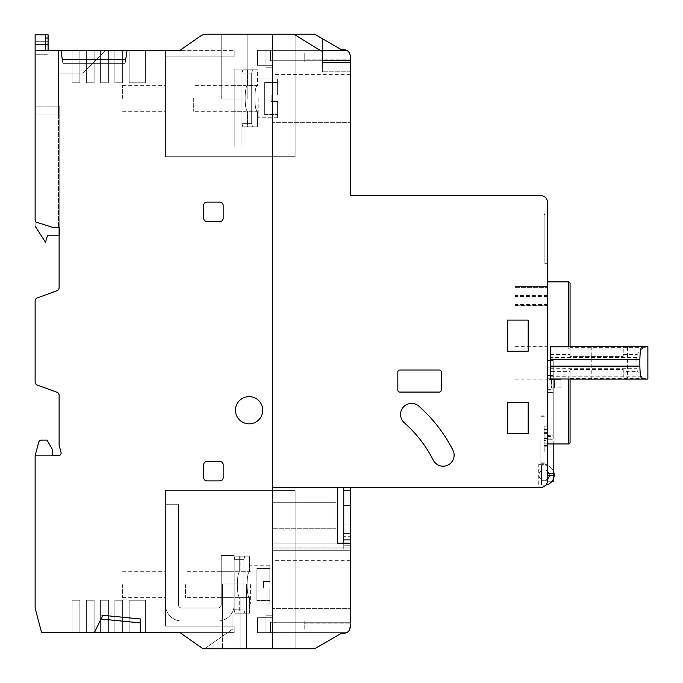 <?xml version="1.0" encoding="UTF-8"?>
<svg xmlns="http://www.w3.org/2000/svg" width="683" height="683" viewBox="0 0 683 683"><rect width="100%" height="100%" fill="white"/><g stroke="black" fill="none" stroke-linecap="round" stroke-linejoin="round"><path stroke-width="0.51" stroke-dasharray="3.42 2.56" d="M235.481 410.235A13.617 13.617 0 0 1 249.099 396.618A13.617 13.617 0 0 1 262.716 410.235A13.617 13.617 0 0 0 249.099 396.618A13.617 13.617 0 0 0 235.481 410.235A13.617 13.617 0 0 1 249.099 396.618A13.617 13.617 0 0 1 262.716 410.235A13.617 13.617 0 0 1 249.099 423.853A13.617 13.617 0 0 1 235.481 410.235A13.617 13.617 0 0 0 249.099 423.853A13.617 13.617 0 0 0 262.716 410.235A13.617 13.617 0 0 1 249.099 423.853A13.617 13.617 0 0 1 235.481 410.235M35.123 382.019L35.123 382.019A3.244 3.244 0 0 0 37.249 385.067L56.979 392.247A3.244 3.244 0 0 1 59.114 395.295L59.114 445.282L61.018 452.394A2.595 2.595 0 0 1 58.516 455.663L35.123 455.663L35.123 608.212L41.612 632.637L94.399 632.637L102.851 615.306L140.689 619.02L140.689 632.637L180.893 632.637L180.893 633.286L203.124 648.85L272.44 648.85L272.44 34.15L207.214 34.15A12.977 12.977 0 0 0 199.778 36.498L180.893 49.714L180.893 50.363L127.072 50.363L125.715 59.438L62.298 59.438L60.941 50.363L35.123 50.363L35.123 219.781A3.244 3.244 0 0 0 36.097 222.103L52.634 227.337L59.114 227.337L59.114 287.705A3.244 3.244 0 0 1 56.979 290.753L37.249 297.933A3.244 3.244 0 0 0 35.123 300.981L35.123 382.019M165.457 98.343L165.457 85.375L165.457 98.343M122.658 98.343L122.658 85.375L122.658 98.343M165.457 584.657L165.457 597.625L165.457 584.657M122.658 584.657L122.658 597.625L122.658 584.657M52.625 454.366L52.625 449.824L47.007 440.091L41.774 440.091A3.244 3.244 0 0 0 38.649 442.499L35.123 455.663L38.649 442.499L35.123 455.663L53.923 455.663A1.298 1.298 0 0 1 52.625 454.366L52.625 449.824L47.007 440.091L41.774 440.091A3.244 3.244 0 0 0 38.649 442.499A3.244 3.244 0 0 1 41.774 440.091L47.007 440.091L52.625 449.824L52.625 454.366A1.298 1.298 0 0 0 53.923 455.663M206.958 461.46L219.917 461.46L206.958 461.46A3.244 3.244 0 0 0 203.713 464.696L203.713 477.665L203.713 464.696A3.244 3.244 0 0 1 206.958 461.46A3.244 3.244 0 0 0 203.713 464.696L203.713 477.665A3.244 3.244 0 0 0 206.958 480.909L219.917 480.909L206.958 480.909A3.244 3.244 0 0 1 203.713 477.665A3.244 3.244 0 0 0 206.958 480.909L219.917 480.909A3.244 3.244 0 0 0 223.162 477.665L223.162 464.696L223.162 477.665A3.244 3.244 0 0 1 219.917 480.909A3.244 3.244 0 0 0 223.162 477.665L223.162 464.696A3.244 3.244 0 0 0 219.917 461.46A3.244 3.244 0 0 1 223.162 464.696A3.244 3.244 0 0 0 219.917 461.46L206.958 461.46M206.958 202.091L219.917 202.091L206.958 202.091A3.244 3.244 0 0 0 203.713 205.335L203.713 218.304L203.713 205.335A3.244 3.244 0 0 1 206.958 202.091A3.244 3.244 0 0 0 203.713 205.335L203.713 218.304A3.244 3.244 0 0 0 206.958 221.54L219.917 221.54L206.958 221.54A3.244 3.244 0 0 1 203.713 218.304A3.244 3.244 0 0 0 206.958 221.54L219.917 221.54A3.244 3.244 0 0 0 223.162 218.304L223.162 205.335L223.162 218.304A3.244 3.244 0 0 1 219.917 221.54A3.244 3.244 0 0 0 223.162 218.304L223.162 205.335A3.244 3.244 0 0 0 219.917 202.091A3.244 3.244 0 0 1 223.162 205.335A3.244 3.244 0 0 0 219.917 202.091L206.958 202.091M125.715 59.438L62.298 59.438L62.879 63.331L62.298 59.438L62.879 63.331L125.134 63.331L62.879 63.331L125.134 63.331L127.072 50.363L60.941 50.363L62.879 63.331L125.134 63.331L125.715 59.438L125.134 63.331L125.715 59.438L62.298 59.438M45.496 50.363L45.496 34.799L35.123 34.799L35.123 219.781L35.123 34.799L45.496 34.799L45.496 50.363L35.123 50.363L105.797 50.363L45.496 50.363L45.496 34.799L35.123 34.799L35.123 50.363M180.893 50.363L180.893 49.714L199.778 36.498A12.977 12.977 0 0 1 207.214 34.15A12.977 12.977 0 0 0 199.778 36.498L180.893 49.714L180.893 50.363L180.893 49.714L199.778 36.498L180.893 49.714L180.893 50.363L180.893 49.714L180.893 50.363L165.457 50.363L234.184 50.363L165.457 50.363L234.184 50.363L165.457 50.363L234.184 50.363L165.457 50.363L180.893 50.363L165.457 50.363L165.457 56.843L234.184 56.843L234.184 50.363L234.184 56.843L165.457 56.843L165.457 50.363L165.457 156.697L165.457 50.363L165.457 56.843L234.184 56.843L234.184 50.363L234.184 56.843L165.457 56.843L165.457 50.363L165.457 156.697L272.44 156.697L272.44 34.15L272.44 156.697L165.457 156.697L165.457 50.363L165.457 56.843L234.184 56.843L234.184 50.363L234.184 56.843L165.457 56.843L165.457 50.363L165.457 156.697L295.141 156.697L295.141 34.15L247.152 34.15L272.44 34.15L247.152 34.15L247.152 98.992L247.152 34.15L295.141 34.15L295.141 156.697L165.457 156.697L165.457 50.363M79.86 50.363L72.082 50.363L79.86 50.363L72.082 50.363L79.86 50.363L72.082 50.363L79.86 50.363L79.86 82.78L79.86 50.363L79.86 82.78L72.082 82.78L79.86 82.78L79.86 50.363L79.86 82.78L72.082 82.78L72.082 50.363L72.082 82.78L79.86 82.78L79.86 50.363M108.392 50.363L100.614 50.363L108.392 50.363L100.614 50.363L108.392 50.363L100.614 50.363L108.392 50.363L108.392 82.78L108.392 50.363L108.392 82.78L100.614 82.78L108.392 82.78L108.392 50.363L108.392 82.78L100.614 82.78L100.614 50.363L100.614 82.78L100.614 50.363L100.614 82.78L108.392 82.78L108.392 50.363M145.351 50.363L129.147 50.363L145.351 50.363L129.147 50.363L145.351 50.363L129.147 50.363L145.351 50.363L145.351 82.78L129.147 82.78L129.147 50.363L129.147 82.78L145.351 82.78L129.147 82.78L129.147 50.363L129.147 82.78L145.351 82.78L129.147 82.78L129.147 50.363L129.147 82.78L145.351 82.78L145.351 50.363M122.658 50.363L114.881 50.363L122.658 50.363L114.881 50.363L122.658 50.363L114.881 50.363L122.658 50.363L122.658 82.78L122.658 50.363L122.658 82.78L114.881 82.78L122.658 82.78L122.658 50.363L122.658 82.78L114.881 82.78L114.881 50.363L114.881 82.78L114.881 50.363L114.881 82.78L122.658 82.78L122.658 50.363M94.126 50.363L86.348 50.363L94.126 50.363L86.348 50.363L94.126 50.363L86.348 50.363L94.126 50.363L94.126 82.78L94.126 50.363L94.126 82.78L86.348 82.78L94.126 82.78L86.348 82.78L86.348 50.363L86.348 82.78L86.348 50.363L86.348 82.78L94.126 82.78L94.126 50.363M322.367 62.682L322.367 71.758L322.367 62.682L350.251 62.682L322.367 62.682L350.251 62.682L350.251 71.758L350.251 60.736L270.502 60.736L278.929 60.736L278.929 50.363L278.929 60.736L278.929 50.363L257.534 50.363L257.534 65.278L257.534 50.363L265.96 50.363L257.534 50.363L265.96 50.363L265.96 65.278L272.44 65.278L257.534 65.278L265.96 65.278L257.534 65.278L265.96 65.278L265.96 50.363L265.96 65.278L272.44 65.278L272.44 60.736L295.141 60.736L295.141 34.15L295.141 50.363L265.96 50.363L265.96 65.278L265.96 50.363L265.96 65.278L272.44 65.278L272.44 60.736L295.141 60.736L295.141 50.363L265.96 50.363L265.96 65.278L265.96 50.363L265.96 65.278L272.44 65.278L265.96 65.278L265.96 67.216L265.96 65.278L272.44 65.278L265.96 65.278L265.96 67.216L272.44 67.216L265.96 67.216L272.44 67.216L265.96 67.216L272.44 67.216L265.96 67.216L265.96 65.278L272.44 65.278L272.44 60.736L272.44 67.216L272.44 65.278L272.44 67.216L272.44 65.278L265.96 65.278L265.96 67.216L265.96 50.363L265.96 65.278L265.96 50.363L278.929 50.363L278.929 60.736L278.929 50.363L272.44 50.363L272.44 65.278L272.44 34.15L272.44 50.363L295.141 50.363L295.141 34.15L295.141 156.697L272.44 156.697L295.141 156.697L295.141 34.15L247.152 34.15L247.152 98.992L221.215 98.992L247.152 98.992L221.215 98.992L221.215 34.15L221.215 98.992L247.152 98.992L221.215 98.992L221.215 34.15L221.215 98.992L221.215 34.15L207.214 34.15A12.977 12.977 0 0 0 199.778 36.498A12.977 12.977 0 0 1 207.214 34.15L221.215 34.15L221.215 98.992L221.215 34.15L207.214 34.15L247.152 34.15L247.152 98.992L221.215 98.992L247.152 98.992L247.152 34.15L293.844 34.15L321.121 51.012L322.367 51.012L322.367 60.736L322.367 38.692L314.513 34.15L272.44 34.15L272.44 648.85L272.44 490.633L272.44 648.85L203.124 648.85L180.893 633.286L180.893 632.637L234.184 632.637L180.893 632.637L234.184 632.637L180.893 632.637L234.184 632.637L180.893 632.637L180.893 633.286L203.124 648.85L246.503 648.85L246.503 584.008L222.513 584.008L222.513 626.157L165.457 626.157L165.457 490.633L295.141 490.633L165.457 490.633L295.141 490.633L165.457 490.633L272.44 490.633L165.457 490.633L165.457 626.157L222.513 626.157L222.513 584.008L246.503 584.008L246.503 648.85L272.44 648.85L272.44 615.784L272.44 622.264L272.44 615.784L272.44 622.264L278.929 622.264L278.929 632.637L278.929 622.264L295.141 622.264L272.44 622.264L295.141 622.264L272.44 622.264L272.44 615.784L272.44 648.85L314.513 648.85L341.474 633.286L344.343 633.286A6.489 6.489 0 0 0 350.251 626.806L350.251 622.264L278.929 622.264L350.251 622.264L350.251 626.806A6.489 6.489 0 0 1 344.343 633.286L341.474 633.286L314.513 648.85L272.44 648.85L314.513 648.85L341.474 633.286L344.343 633.286A6.489 6.489 0 0 0 350.251 626.806L350.251 543.156L337.282 543.156L337.282 487.397L272.44 487.397L272.44 550.293L272.44 487.397L538.298 487.397L538.298 464.696L538.298 487.397L540.885 487.397A6.489 6.489 0 0 0 547.373 480.96L547.373 202.04A6.489 6.489 0 0 0 540.885 195.603L350.251 195.603L350.251 62.682L322.367 62.682L322.367 38.692L314.513 34.15L341.474 49.714L344.343 49.714A6.489 6.489 0 0 1 349.448 53.043L350.251 56.151L350.251 60.736L278.929 60.736L322.367 60.736L322.367 71.758L322.367 60.736M94.399 632.637L140.689 632.637L140.689 619.02L140.314 622.896L101.024 619.037L102.851 615.306L101.024 619.037L140.314 622.896L140.689 619.02L101.033 615.135L140.689 619.02L140.314 622.896L101.033 619.02L94.399 632.637L101.033 619.02L101.033 615.135L101.024 619.037M129.147 632.637L145.351 632.637L129.147 632.637L145.351 632.637L129.147 632.637L145.351 632.637L129.147 632.637L129.147 600.22L129.147 632.637L129.147 600.22L145.351 600.22L145.351 632.637L145.351 600.22L129.147 600.22L129.147 632.637L129.147 600.22L145.351 600.22L145.351 632.637L145.351 600.22L129.147 600.22L129.147 632.637M79.86 632.637L72.082 632.637L79.86 632.637L72.082 632.637L79.86 632.637L72.082 632.637L79.86 632.637L79.86 600.22L79.86 632.637L79.86 600.22L72.082 600.22L79.86 600.22L79.86 632.637L79.86 600.22L72.082 600.22L72.082 632.637L72.082 600.22L79.86 600.22L79.86 632.637M94.126 632.637L86.348 632.637L94.126 632.637L86.348 632.637L94.126 632.637L86.348 632.637L94.126 632.637L94.126 600.22L94.126 632.637L94.126 600.22L86.348 600.22L94.126 600.22L94.126 632.637L94.126 600.22L86.348 600.22L86.348 632.637L86.348 600.22L94.126 600.22L86.348 600.22L86.348 632.637L86.348 600.22L86.348 632.637L86.348 600.22L94.126 600.22L94.126 632.637M108.392 632.637L100.614 632.637L108.392 632.637L100.614 632.637L108.392 632.637L100.614 632.637L108.392 632.637L108.392 600.22L108.392 632.637L108.392 600.22L100.614 600.22L108.392 600.22L108.392 632.637L108.392 600.22L100.614 600.22L100.614 632.637L100.614 600.22L108.392 600.22L108.392 632.637M122.658 632.637L114.881 632.637L122.658 632.637L114.881 632.637L122.658 632.637L114.881 632.637L122.658 632.637L122.658 600.22L122.658 632.637L122.658 600.22L114.881 600.22L122.658 600.22L122.658 632.637L122.658 600.22L114.881 600.22L114.881 632.637L114.881 600.22L122.658 600.22L122.658 632.637M52.634 227.337L36.097 222.103A3.244 3.244 0 0 1 35.123 219.781A3.244 3.244 0 0 0 36.097 222.103L52.634 227.337L58.465 227.337L58.465 114.949L35.123 114.949L58.465 114.949L58.465 50.363L58.465 227.337L52.634 227.337M199.778 36.498A12.977 12.977 0 0 1 207.214 34.15A12.977 12.977 0 0 0 199.778 36.498L180.893 49.714L199.778 36.498M272.44 156.697L165.457 156.697L272.44 156.697M221.215 34.15L221.215 98.992L247.152 98.992L247.152 34.15L247.152 98.992L221.215 98.992L247.152 98.992L247.152 34.15L247.152 98.992L221.215 98.992L221.215 34.15L247.152 34.15L221.215 34.15L221.215 98.992L221.215 34.15L247.152 34.15L221.215 34.15L221.215 98.992L247.152 98.992L247.152 34.15L247.152 98.992L247.152 34.15L207.214 34.15M58.465 50.363L58.465 73.055L58.465 50.363M58.465 73.055L83.104 73.055L105.797 50.363L83.104 73.055L58.465 73.055M72.082 50.363L72.082 82.78L72.082 50.363L72.082 82.78L79.86 82.78L72.082 82.78L72.082 50.363M100.614 50.363L100.614 82.78L108.392 82.78L100.614 82.78L100.614 50.363M114.881 50.363L114.881 82.78L122.658 82.78L114.881 82.78L114.881 50.363M86.348 50.363L86.348 82.78L94.126 82.78L86.348 82.78L86.348 50.363M222.513 632.637L222.513 648.85L222.513 626.157L234.184 626.157L234.184 632.637L234.184 626.157L234.184 632.637L234.184 626.157L232.963 626.157L232.963 628.864L227.576 632.637L232.963 628.864L232.963 626.157L232.963 628.864L204.422 648.85L203.124 648.85L180.893 633.286L180.893 632.637L180.893 633.286L180.893 632.637L180.893 633.286L203.124 648.85L204.422 648.85L203.124 648.85L180.893 633.286L203.124 648.85L204.422 648.85L232.963 628.864L204.422 648.85L232.963 628.864L232.963 626.157L165.457 626.157L165.457 490.633L165.457 626.157L232.963 626.157L232.963 609.125L240.083 609.125L240.083 648.85L295.141 648.85L295.141 490.633L295.141 648.85L240.083 648.85L240.083 609.125L232.963 609.125L232.963 626.157L165.457 626.157L165.457 490.633L165.457 626.157L232.963 626.157L232.963 609.125L240.083 609.125L240.083 648.85L295.141 648.85L295.141 490.633L295.141 648.85L240.083 648.85L240.083 609.125L232.963 609.125L232.963 626.157L234.184 626.157L222.513 626.157L222.513 632.637M246.503 584.008L222.513 584.008L222.513 648.85L222.513 584.008L246.503 584.008L246.503 648.85L246.503 584.008M140.689 632.637L140.689 619.02L101.033 615.135L101.033 619.02L101.033 615.135L140.689 619.02M234.184 632.637L234.184 626.157L234.184 632.637M227.576 632.637L204.422 648.85L240.083 648.85L240.083 609.125L232.963 609.125L232.963 628.864L204.422 648.85L240.083 648.85L204.422 648.85L227.576 632.637M100.614 632.637L100.614 600.22L100.614 632.637M114.881 632.637L114.881 600.22L114.881 632.637M72.082 632.637L72.082 600.22L72.082 632.637L72.082 600.22L79.86 600.22L72.082 600.22L72.082 632.637M145.351 600.22L145.351 632.637L145.351 600.22L129.147 600.22L145.351 600.22M122.658 600.22L114.881 600.22L122.658 600.22M108.392 600.22L100.614 600.22L108.392 600.22M35.123 114.949L58.465 114.949L35.123 114.949M35.123 34.799L45.496 34.799L35.123 34.799M232.963 628.864L204.422 648.85L240.083 648.85L240.083 609.125L240.083 648.85L240.083 609.125L232.963 609.125L240.083 609.125L232.963 609.125L232.963 628.864M350.251 122.334L350.251 74.353L350.251 122.334L350.251 74.353L350.251 122.334L350.251 74.353L350.251 122.334L272.44 122.334L272.44 74.353L272.44 122.334L272.44 74.353L272.44 122.334L272.44 74.353L272.44 122.334L350.251 122.334L272.44 122.334M350.251 74.353L272.44 74.353M350.251 608.647L350.251 560.666L350.251 608.647L350.251 560.666L350.251 608.647L350.251 560.666L350.251 608.647L272.44 608.647L272.44 560.666L272.44 608.647L272.44 560.666L272.44 608.647L272.44 560.666L272.44 608.647L350.251 608.647L272.44 608.647M350.251 560.666L272.44 560.666M400.537 414.427A11.022 11.022 0 0 0 404.251 422.683A127.089 127.089 0 0 1 433.278 460.171A11.022 11.022 0 0 0 448.108 464.986A11.022 11.022 0 0 0 452.923 450.165A149.133 149.133 0 0 0 418.858 406.172A11.022 11.022 0 0 0 400.537 414.427M547.373 439.408L547.373 463.723L547.373 439.408M540.885 439.408L540.885 463.723L540.885 439.408M547.373 362.895L547.373 443.95L547.373 362.895M514.948 362.895L514.948 379.108L514.948 362.895M304.217 62.033L350.251 62.033L350.251 56.151L350.251 62.033L304.217 62.033L304.217 59.114L304.217 62.033M350.251 623.886L350.251 620.967L350.251 623.886L304.217 623.886L304.217 629.957L304.217 620.967L350.251 620.967L304.217 620.967L304.217 623.886L350.251 623.886L350.251 626.806L350.251 622.264L278.929 622.264L278.929 632.637L272.44 632.637L295.141 632.637L265.96 632.637L272.44 632.637L265.96 632.637L265.96 615.784L265.96 617.722L272.44 617.722L265.96 617.722L272.44 617.722L265.96 617.722L265.96 615.784L272.44 615.784L265.96 615.784L272.44 615.784L265.96 615.784L265.96 617.722L272.44 617.722L265.96 617.722L265.96 615.784L272.44 615.784L265.96 615.784L265.96 617.722L272.44 617.722L265.96 617.722L265.96 632.637L265.96 617.722L265.96 632.637L265.96 617.722L265.96 632.637L265.96 617.722L265.96 632.637L295.141 632.637L295.141 648.85L295.141 632.637L265.96 632.637L265.96 617.722L265.96 632.637L257.534 632.637L257.534 617.722L265.96 617.722L257.534 617.722L257.534 632.637L265.96 632.637L257.534 632.637L265.96 632.637L257.534 632.637L257.534 617.722L265.96 617.722L257.534 617.722L257.534 632.637L278.929 632.637L270.502 632.637L270.502 622.264L278.929 622.264L270.502 622.264L278.929 622.264L278.929 632.637L278.929 622.264L350.251 622.264M547.373 479.125A5.191 5.191 0 0 1 541.534 479.568A5.191 5.191 0 0 0 549.32 475.078A5.191 5.191 0 0 1 541.534 479.568A5.191 5.191 0 0 0 549.32 475.078A5.191 5.191 0 0 1 549.311 475.402M547.373 438.221L544.129 438.221L544.129 426.124L544.129 442.968L547.373 442.968L547.373 426.124L547.373 481.233L553.204 481.233L553.204 367.113L553.204 435.617L547.373 435.617L547.373 475.402L547.373 463.083L547.373 469.887L544.129 469.887A5.191 5.191 0 0 0 541.534 470.578A5.191 5.191 0 0 1 549.32 475.078A5.191 5.191 0 0 0 541.534 470.578A5.191 5.191 0 0 1 549.32 475.078A5.191 5.191 0 0 0 541.534 470.578L541.534 465.362A10.049 10.049 0 0 1 554.178 475.078A10.049 10.049 0 0 0 541.534 465.362A10.049 10.049 0 0 1 554.178 475.078A10.049 10.049 0 0 1 541.534 484.785L541.534 464.696L547.373 464.696L538.298 464.696L541.534 464.696L541.534 465.362A10.049 10.049 0 0 1 553.204 470.758M528.181 351.224L507.435 351.224L507.435 320.105L528.181 320.105L528.181 351.224L528.181 320.105L507.435 320.105L507.435 351.224L528.181 351.224L528.181 320.105L507.435 320.105L507.435 351.224L528.181 351.224M528.181 402.449L528.181 433.577L507.435 433.577L507.435 402.449L528.181 402.449L507.435 402.449L507.435 433.577L528.181 433.577L528.181 402.449L507.435 402.449L507.435 433.577L528.181 433.577L528.181 402.449M293.844 34.15L272.44 34.15L314.513 34.15L341.474 49.714L314.513 34.15L295.141 34.15M295.141 60.736L272.44 60.736L295.141 60.736L295.141 50.363L295.141 60.736M272.44 617.722L257.534 617.722L272.44 617.722M337.282 543.156L272.44 543.156L350.251 543.156L272.44 543.156L335.985 543.156L335.985 528.249L272.44 528.249L335.985 528.249L335.985 502.312L272.44 502.312L335.985 502.312L335.985 487.397L272.44 487.397L337.282 487.397L272.44 487.397L335.985 487.397L335.985 528.249L272.44 528.249L335.985 528.249L335.985 543.156L272.44 543.156L350.251 543.156L272.44 543.156L350.251 543.156L272.44 543.156L350.251 543.156L350.251 548.995L272.44 548.995L350.251 548.995L272.44 548.995L350.251 548.995L272.44 548.995L350.251 548.995L272.44 548.995L350.251 548.995L350.251 543.156L350.251 550.293L272.44 550.293L350.251 550.293L272.44 550.293L350.251 550.293L350.251 543.156L350.251 550.293L350.251 543.156L350.251 548.995L350.251 543.156L272.44 543.156L337.282 543.156L337.282 487.397M272.44 502.312L335.985 502.312L272.44 502.312M547.373 379.432L547.373 387.859L547.373 379.432L547.373 387.859L547.373 379.432L551.744 379.432L547.373 379.432M547.373 304.541L547.373 286.382L547.373 304.541L514.948 304.541L514.948 286.382L547.373 286.382L514.948 286.382L514.948 305.839L547.373 305.839L514.948 305.839L514.948 304.541M547.373 264.987L547.373 213.113L547.373 264.987L544.129 264.987L547.373 264.987M295.141 34.953L295.141 50.363L346.648 50.363L278.929 50.363L278.929 60.736L278.929 50.363L278.929 60.736L278.929 50.363L278.929 60.736L278.929 50.363L270.502 50.363L346.648 50.363A6.489 6.489 0 0 1 350.251 56.151L349.448 53.043A6.489 6.489 0 0 0 346.648 50.363L270.502 50.363L278.929 50.363L278.929 60.736L278.929 50.363L278.929 60.736L270.502 60.736L350.251 60.736M439.348 370.032L399.794 370.032A1.947 1.947 0 0 0 397.848 371.979L397.848 390.13A1.947 1.947 0 0 0 399.794 392.076L439.348 392.076A1.947 1.947 0 0 0 441.295 390.13L441.295 371.979A1.947 1.947 0 0 0 439.348 370.032M346.648 632.637L278.929 632.637L278.929 622.264L270.502 622.264L270.502 632.637L278.929 632.637L270.502 632.637L278.929 632.637L278.929 622.264L278.929 632.637L346.648 632.637L270.502 632.637L278.929 632.637L278.929 622.264L278.929 632.637L346.648 632.637A6.489 6.489 0 0 1 344.343 633.286A6.489 6.489 0 0 0 346.648 632.637L295.141 632.637L295.141 622.264L295.141 648.85L295.141 632.637L346.648 632.637A6.489 6.489 0 0 1 344.343 633.286A6.489 6.489 0 0 0 350.251 626.806L349.448 629.957A6.489 6.489 0 0 1 346.648 632.637A6.489 6.489 0 0 0 349.448 629.957L304.217 629.957L349.448 629.957M350.251 543.156L272.44 543.156L350.251 543.156L272.44 543.156L350.251 543.156L350.251 548.995L343.771 548.995L343.771 539.92L343.771 548.995L350.251 548.995L350.251 490.642L350.251 545.751L343.771 545.751L343.771 490.642L343.771 545.751L350.251 545.751L350.251 536.676L350.251 548.995L350.251 487.397L350.251 490.642L350.251 487.397L343.771 487.397L343.771 490.642L343.771 487.397L350.251 487.397M346.648 50.363A6.489 6.489 0 0 0 344.343 49.714L341.474 49.714L344.343 49.714A6.489 6.489 0 0 1 346.648 50.363L320.071 50.363M350.251 71.758L322.367 71.758L350.251 71.758M560.991 387.859L547.373 387.859L560.991 387.859L560.991 379.432L551.744 379.432L560.991 379.432L560.991 387.859M544.129 213.113L547.373 213.113L544.129 213.113L544.129 264.987L544.129 213.113M552.069 481.233L547.373 481.233L547.373 469.887L541.534 469.887L541.534 479.568A5.191 5.191 0 0 0 549.32 475.078A5.191 5.191 0 0 1 544.129 480.26A5.191 5.191 0 0 1 538.947 475.078A5.191 5.191 0 0 0 541.534 479.568L541.534 470.578A5.191 5.191 0 0 0 538.947 475.078A5.191 5.191 0 0 1 544.129 469.887A5.191 5.191 0 0 1 549.32 475.078A5.191 5.191 0 0 0 544.129 469.887L541.534 469.887L541.534 480.26L547.373 480.26L541.534 480.26L541.534 479.568L541.534 484.785A10.049 10.049 0 0 0 554.178 475.078A10.049 10.049 0 0 1 541.534 484.785A10.049 10.049 0 0 0 545.956 484.956M270.502 50.363L270.502 60.736L270.502 50.363L270.502 60.736L270.502 50.363L270.502 60.736L304.217 60.736L304.217 53.043L304.217 59.114L350.251 59.114L304.217 59.114L304.217 53.043L304.217 60.736L270.502 60.736L270.502 50.363M257.534 65.278L257.534 50.363L257.534 65.278L257.534 50.363L265.96 50.363L257.534 50.363L257.534 65.278L265.96 65.278L257.534 65.278M270.502 632.637L270.502 622.264L270.502 632.637M341.474 633.286L344.343 633.286L341.474 633.286L314.513 648.85L341.474 633.286L344.343 633.286L341.474 633.286L314.513 648.85L295.141 648.85L314.513 648.85L341.474 633.286M295.141 648.85L314.513 648.85L295.141 648.85M257.534 632.637L257.534 617.722L257.534 632.637M278.929 622.264L278.929 632.637L278.929 622.264L304.217 622.264L270.502 622.264L278.929 622.264L278.929 632.637L278.929 622.264M551.42 379.432L554.502 379.432L554.502 387.859L554.502 379.432L551.42 379.432L551.42 387.859L551.42 379.432M544.129 214.411L544.129 263.689L544.129 214.411L547.373 214.411L547.373 263.689L544.129 263.689L547.373 263.689L547.373 214.411L544.129 214.411M304.217 53.043L349.448 53.043L304.217 53.043M544.129 432.612L547.373 432.612M544.129 429.368L547.373 429.368M544.129 434.986L547.373 434.986M544.129 426.124L547.373 426.124M544.129 429.684L547.373 429.684M544.129 442.968L544.129 440.159L547.373 440.159M547.373 438.973L544.129 438.546L544.129 440.159M544.129 438.973L544.129 440.595L547.373 440.595M544.129 440.595L544.129 446.212L547.373 446.212M544.129 446.212L544.129 449.457L547.373 449.457M544.129 449.457L544.129 443.839L547.373 443.839M544.129 443.839L544.129 451.139L547.373 451.139M544.129 451.139L544.129 445.521L547.373 445.521M544.129 445.521L544.129 438.221M553.204 389.165L553.204 375.539L553.204 392.401L553.204 389.165L547.373 389.165L547.373 375.539L553.204 375.539L547.373 375.539L547.373 389.165L553.204 389.165M553.204 435.617L553.204 443.95M553.204 475.402L553.204 479.389M547.373 435.617L547.373 367.113L553.204 367.113L553.204 360.624L553.204 367.113L547.373 367.113L547.373 439.732L553.204 439.732L547.373 439.732L547.373 442.977L553.204 442.977M547.373 392.401L547.373 389.165L547.373 392.401L553.204 392.401L547.373 392.401M553.204 360.624L547.373 360.624L553.204 360.624M547.373 463.083L553.204 463.083L547.373 463.083M550.618 379.005L550.618 362.895L550.618 376.785L568.768 376.785L568.768 443.95M568.768 376.785L570.066 376.939L570.066 442.652M550.618 376.785L550.618 371.373L570.066 371.373L570.066 379.108L646.536 379.108L641.764 376.837L637.205 371.373L636.727 357.525L637.205 354.426L641.764 348.953L644.641 347.374L647.877 346.691M646.536 379.108L647.877 379.108M627.455 346.691L591.785 346.691L627.455 346.691L627.455 379.108L591.785 379.108L627.455 379.108M591.785 346.691L591.785 379.108M568.768 281.848L568.768 349.004L550.618 349.004L550.618 362.895L550.618 346.793M550.618 371.373L550.618 349.004M568.768 349.004L570.066 348.851L570.066 283.146M570.066 354.426L570.066 356.415L623.237 356.415L623.237 348.953L570.066 348.953L570.066 354.426L550.618 354.426M646.536 346.691L570.066 346.691L570.066 356.415L623.237 356.415L623.237 348.953L641.764 348.953M570.066 371.373L570.066 369.383L623.237 369.383L623.237 371.373L637.205 371.373M641.764 376.837L570.066 376.837L570.066 369.383L623.237 369.383L623.237 376.837L623.237 371.373M623.237 354.426L637.205 354.426M343.771 536.676L343.771 533.432L343.771 539.92L350.251 539.92L343.771 539.92L350.251 539.92L343.771 539.92L350.251 539.92L343.771 539.92L350.251 539.92L343.771 539.92L343.771 533.432L350.251 533.432L350.251 536.676L350.251 533.432L343.771 533.432L343.771 536.676L350.251 536.676L343.771 536.676M343.771 543.156L343.771 548.995L343.771 545.751L350.251 545.751L350.251 548.995L350.251 545.751L343.771 545.751L350.251 545.751L343.771 545.751L350.251 545.751L343.771 545.751L350.251 545.751L343.771 545.751L343.771 525.005L350.251 525.005L343.771 525.005L343.771 505.548L350.251 505.548L343.771 505.548L343.771 490.642L350.251 490.642L343.771 490.642L350.251 490.642L343.771 490.642L343.771 487.397M343.771 548.995L350.251 548.995L343.771 548.995L343.771 539.92L343.771 548.995L350.251 548.995L343.771 548.995M343.771 539.92L350.251 539.92M343.771 533.432L350.251 533.432L343.771 533.432M343.771 545.751L350.251 545.751L343.771 545.751M343.771 490.642L350.251 490.642M343.771 505.548L350.251 505.548L343.771 505.548M343.771 525.005L350.251 525.005L343.771 525.005M234.184 584.657L234.184 597.625L234.184 584.657M221.215 584.657L221.215 597.625L221.215 584.657M178.425 604.754L178.425 504.25L178.425 604.754L178.425 504.25L165.457 504.25L165.457 604.754A16.213 16.213 0 0 0 181.661 620.967L217.979 620.967A16.213 16.213 0 0 0 234.184 604.754L234.184 555.475L221.215 555.475L221.215 604.754A3.244 3.244 0 0 1 217.979 607.998L181.661 607.998A3.244 3.244 0 0 1 178.425 604.754L178.425 504.25L165.457 504.25L165.457 604.754A16.213 16.213 0 0 0 181.661 620.967L217.979 620.967A16.213 16.213 0 0 0 234.184 604.754L234.184 555.475L221.215 555.475L221.215 604.754A3.244 3.244 0 0 1 217.979 607.998A3.244 3.244 0 0 0 221.215 604.754A3.244 3.244 0 0 1 217.979 607.998L181.661 607.998A3.244 3.244 0 0 1 178.425 604.754L178.425 504.25L165.457 504.25L165.457 604.754A16.213 16.213 0 0 0 181.661 620.967L217.979 620.967A16.213 16.213 0 0 0 234.184 604.754L234.184 555.475L221.215 555.475L221.215 604.754A3.244 3.244 0 0 1 217.979 607.998L181.661 607.998A3.244 3.244 0 0 1 178.425 604.754A3.244 3.244 0 0 0 181.661 607.998A3.244 3.244 0 0 1 178.425 604.754L178.425 504.25L165.457 504.25L165.457 604.754A16.213 16.213 0 0 0 181.661 620.967L217.979 620.967A16.213 16.213 0 0 0 234.184 604.754L234.184 555.475L221.215 555.475L221.215 604.754A3.244 3.244 0 0 1 217.979 607.998L181.661 607.998A3.244 3.244 0 0 1 178.425 604.754M217.979 607.998L181.661 607.998L217.979 607.998M221.215 555.475L221.215 604.754L221.215 555.475L234.184 555.475L221.215 555.475M234.184 604.754L234.184 555.475L234.184 604.754A16.213 16.213 0 0 1 217.979 620.967A16.213 16.213 0 0 0 234.184 604.754M181.661 620.967L217.979 620.967L181.661 620.967A16.213 16.213 0 0 1 165.457 604.754A16.213 16.213 0 0 0 181.661 620.967M165.457 504.25L165.457 604.754L165.457 504.25L178.425 504.25L165.457 504.25M234.184 98.343L234.184 85.375L234.184 98.343M241.97 98.343L241.97 85.375L241.97 98.343M241.97 146.973L241.97 69.162L241.97 146.973L241.97 69.162L234.184 69.162L241.97 69.162L241.97 146.973L241.97 69.162L234.184 69.162L234.184 146.973L241.97 146.973L234.184 146.973L234.184 69.162L241.97 69.162L241.97 146.973L234.184 146.973L241.97 146.973L234.184 146.973L234.184 69.162L234.184 146.973L241.97 146.973M241.97 69.162L234.184 69.162L241.97 69.162M234.184 69.162L234.184 146.973L234.184 69.162M240.109 556.124L240.109 571.688L249.841 571.688L240.109 571.688L239.699 556.124L239.699 572.098C236.6 572.013 236.6 597.301 239.699 597.215L240.109 597.625L239.699 597.215C236.6 597.301 236.6 572.013 239.699 572.098L240.109 571.688L239.699 572.098C236.6 572.013 236.6 597.301 239.699 597.215L240.109 597.625L239.699 597.215C236.6 597.301 236.6 572.013 239.699 572.098L240.109 571.688L239.699 572.098C236.6 572.013 236.6 597.301 239.699 597.215L240.109 597.625L239.699 597.215C236.6 597.301 236.6 572.013 239.699 572.098L249.432 572.098C246.324 572.013 246.324 597.301 249.432 597.215C246.324 597.301 246.324 572.013 249.432 572.098C246.324 572.013 246.324 597.301 249.432 597.215L249.841 597.625L249.432 597.215C246.324 597.301 246.324 572.013 249.432 572.098L249.841 571.688L249.432 572.098C246.324 572.013 246.324 597.301 249.432 597.215L249.841 597.625L249.432 597.215C246.324 597.301 246.324 572.013 249.432 572.098L249.841 556.124L235.02 556.124L234.184 559.368L234.184 609.945L235.02 613.189L249.841 613.189L235.02 613.189L234.184 609.945L234.184 559.368L235.02 556.124L249.841 556.124L244.745 556.124L243.916 559.368L244.745 556.124L249.841 556.124L249.841 571.688L249.841 556.124M240.109 613.189L240.109 597.625L240.109 613.189L235.02 613.189L240.109 613.189L240.109 597.625L249.841 597.625L249.841 613.189L244.745 613.189L243.916 609.945L243.916 559.368L243.916 609.945L244.745 613.189L235.02 613.189L249.841 613.189L244.745 613.189L243.916 609.945L243.916 559.368L244.745 556.124L235.02 556.124L234.184 559.368L234.184 609.945L235.02 613.189L234.184 609.945L234.184 559.368L235.02 556.124L244.745 556.124L243.916 559.368L243.916 609.945L244.745 613.189L235.02 613.189L234.184 609.945L234.184 559.368L235.02 556.124L249.432 556.124L235.02 556.124L239.699 556.124L235.02 556.124L239.699 556.124L235.02 556.124L234.184 559.368L234.184 609.945L243.916 609.945L244.745 613.189L249.841 613.189L249.841 597.625L240.109 597.625L249.841 597.625L249.841 613.189M239.699 613.189L244.745 613.189L243.916 609.945L234.184 609.945L243.916 609.945L234.184 609.945L235.02 613.189L239.699 613.189L239.699 597.215L239.699 613.189M243.916 559.368L243.916 609.945L234.184 609.945L243.916 609.945L243.916 559.368L244.745 556.124L243.916 559.368L234.184 559.368L243.916 559.368M247.895 126.876L247.895 111.312L247.895 126.876L247.895 111.312L257.619 111.312L247.485 110.902C244.377 110.987 244.377 85.699 247.485 85.785L247.895 85.375L247.485 85.785C244.377 85.699 244.377 110.987 247.485 110.902L247.895 111.312L247.485 110.902C244.377 110.987 244.377 85.699 247.485 85.785L247.895 85.375L247.485 85.785C244.377 85.699 244.377 110.987 247.485 110.902L247.895 111.312L247.485 110.902C244.377 110.987 244.377 85.699 247.485 85.785L257.209 85.785C254.11 85.699 254.11 110.987 257.209 110.902C254.11 110.987 254.11 85.699 257.209 85.785L257.619 85.375L257.209 85.785C254.11 85.699 254.11 110.987 257.209 110.902L257.619 111.312L257.209 110.902C254.11 110.987 254.11 85.699 257.209 85.785L247.485 85.785C244.377 85.699 244.377 110.987 247.485 110.902L257.209 110.902C254.11 110.987 254.11 85.699 257.209 85.785C254.11 85.699 254.11 110.987 257.209 110.902L257.619 126.876L242.806 126.876L252.531 126.876L251.694 123.632L251.694 73.055L252.531 69.811L242.806 69.811L241.97 73.055L241.97 123.632L242.806 126.876L257.619 126.876L257.619 111.312L257.619 126.876M247.485 126.876L252.531 126.876L242.806 126.876L247.485 126.876L242.806 126.876L241.97 123.632L241.97 73.055L241.97 123.632L242.806 126.876L247.485 126.876L242.806 126.876L241.97 123.632L241.97 73.055L241.97 123.632L242.806 126.876L252.531 126.876L251.694 123.632L252.531 126.876L257.209 126.876L252.531 126.876L251.694 123.632L251.694 73.055L252.531 69.811L257.209 69.811L252.531 69.811L251.694 73.055L252.531 69.811L242.806 69.811L257.619 69.811L252.531 69.811L251.694 73.055L241.97 73.055L242.806 69.811L241.97 73.055L242.806 69.811L252.531 69.811L242.806 69.811L241.97 73.055L241.97 123.632L242.806 126.876L247.485 126.876L247.485 110.902L247.485 126.876M257.209 69.811L252.531 69.811L257.619 69.811L257.209 85.785L257.209 69.811M251.694 123.632L251.694 73.055L241.97 73.055L242.806 69.811L252.531 69.811L251.694 73.055L241.97 73.055L251.694 73.055L241.97 73.055L251.694 73.055L251.694 123.632L252.531 126.876L251.694 123.632L251.694 73.055L251.694 123.632L241.97 123.632L251.694 123.632M247.895 69.811L247.895 85.375L247.895 69.811L247.895 85.375L257.619 85.375L257.619 69.811M250.396 584.657L250.396 604.105L250.396 584.657M185.554 584.657L185.554 597.625L185.554 584.657M263.365 584.657L263.365 587.901L263.365 581.412L263.365 587.901L269.853 587.901L269.853 604.105L269.853 587.901L263.365 587.901L269.853 587.901L269.853 600.869L269.853 587.901L263.365 587.901L263.365 581.412L269.853 581.412L269.853 565.208L269.853 581.412L263.365 581.412L269.853 581.412L269.853 568.444L269.853 581.412L263.365 581.412L263.365 587.901L263.365 581.412L263.365 587.901L269.853 587.901L269.853 604.105L269.853 587.901L263.365 587.901L269.853 587.901L269.853 600.536L256.885 600.536L269.853 600.869L269.853 587.901L263.365 587.901L263.365 581.412L269.853 581.412L269.853 565.208L269.853 581.412L263.365 581.412L269.853 581.412L269.853 568.777L256.885 568.777L256.885 600.536L256.885 568.777L269.853 568.444L269.853 581.412L263.365 581.412L263.365 587.901L263.365 584.657M256.885 600.536L269.853 600.536L256.885 600.536L256.885 568.444L256.885 600.869L269.853 600.869L269.853 587.901L269.853 604.105L269.853 587.901L263.365 587.901L269.853 587.901L269.853 600.536L256.885 600.536L256.885 568.777L269.853 568.777L256.885 568.444L256.885 600.536M263.365 581.412L269.853 581.412L269.853 565.208L269.853 581.412L263.365 581.412L269.853 581.412L269.853 568.444L269.853 581.412L263.365 581.412L263.365 587.901L269.853 587.901L263.365 587.901L263.365 581.412M269.853 568.777L256.885 568.777L269.853 568.777M258.183 98.343L258.183 117.792L258.183 98.343M193.34 98.343L193.34 111.312L193.34 98.343M271.142 98.343L271.142 101.588L271.142 95.099L271.142 101.588L277.631 101.588L277.631 117.792L277.631 101.588L271.142 101.588L277.631 101.588L277.631 114.556L277.631 101.588L271.142 101.588L271.142 95.099L277.631 95.099L277.631 78.895L277.631 95.099L271.142 95.099L277.631 95.099L277.631 82.131L277.631 95.099L271.142 95.099L271.142 101.588L271.142 95.099L271.142 101.588L277.631 101.588L277.631 117.792L277.631 101.588L271.142 101.588L277.631 101.588L277.631 114.223L264.663 114.223L277.631 114.556L277.631 101.588L271.142 101.588L271.142 95.099L277.631 95.099L277.631 78.895L277.631 95.099L271.142 95.099L277.631 95.099L277.631 82.464L264.663 82.464L264.663 114.223L264.663 82.464L277.631 82.131L277.631 95.099L271.142 95.099L271.142 98.343M264.663 114.223L277.631 114.223L264.663 114.223L264.663 82.131L264.663 114.556L277.631 114.556L277.631 101.588L277.631 117.792L277.631 101.588L271.142 101.588L277.631 101.588L277.631 114.223L264.663 114.223L264.663 82.464L277.631 82.464L264.663 82.131L264.663 114.223M271.142 95.099L277.631 95.099L277.631 78.895L277.631 95.099L271.142 95.099L277.631 95.099L277.631 82.131L277.631 95.099L271.142 95.099L271.142 101.588L277.631 101.588L271.142 101.588L271.142 95.099M277.631 82.464L264.663 82.464L277.631 82.464M48.092 50.363L48.092 106.121L35.123 106.121L35.123 226.082L35.123 38.043L35.123 106.121L59.763 106.121L48.092 106.121L48.092 34.799M35.123 44.523L35.123 54.247L35.123 44.523L48.092 44.523L48.092 41.279L35.123 41.279L48.092 41.279L48.092 54.247L35.123 54.247L48.092 54.247L48.092 44.523L35.123 44.523M35.123 226.082L45.496 242.294L47.443 235.806L59.763 235.806L59.763 106.121L59.763 235.806L59.114 235.806M547.373 428.933L544.129 428.933M272.44 547.049L350.251 547.049L272.44 547.049M551.744 387.859L551.744 379.432L551.744 387.859M514.948 287.68L547.373 287.68L514.948 287.68M514.948 305.455L547.373 305.455M547.373 296.49L514.948 296.49M547.373 295.577L514.948 295.577M544.129 433.364L547.373 433.364M547.373 378.783L553.204 378.783L547.373 378.783M547.373 392.631L553.204 392.631M547.373 389.327L553.204 389.327M547.373 436.497L553.204 436.497M547.373 477.989L553.204 477.989M547.373 465.021L553.204 465.021L547.373 465.021M547.373 473.456L553.204 473.456M547.373 438.913L553.204 438.913M550.618 368.265L636.727 368.265M636.727 357.525L550.618 357.525M570.066 378.425L644.641 378.425M644.641 347.374L570.066 347.374M239.699 556.124L239.699 572.098L239.699 556.124M249.432 613.189L249.432 597.215L249.432 613.189M249.432 572.098L249.432 556.124L249.432 572.098M247.485 69.811L247.485 85.785L247.485 69.811M257.209 126.876L257.209 110.902L257.209 126.876M48.092 38.043L45.496 38.043M35.123 51.012L48.092 51.012L35.123 51.012M122.658 85.375L165.457 85.375M122.658 571.688L165.457 571.688M122.658 111.312L165.457 111.312M122.658 597.625L165.457 597.625M540.885 415.093L547.373 415.093M514.948 346.691L547.373 346.691M540.885 462.109L547.373 462.109M540.885 463.723L547.373 463.723M514.948 379.108L547.373 379.108M540.885 416.715L547.373 416.715M544.129 438.546L547.373 438.546M221.215 571.688L234.184 571.688M221.215 597.625L234.184 597.625M241.97 85.375L234.184 85.375M241.97 111.312L234.184 111.312M250.396 597.625L185.554 597.625M269.853 604.105L250.396 604.105M250.396 571.688L185.554 571.688M269.853 565.208L250.396 565.208M256.885 600.869L269.853 600.869M256.885 568.444L269.853 568.444M258.183 111.312L193.34 111.312M277.631 117.792L258.183 117.792M258.183 85.375L193.34 85.375M277.631 78.895L258.183 78.895M264.663 114.556L277.631 114.556M264.663 82.131L277.631 82.131"/><path stroke-width="1.02" d="M53.923 455.663A1.298 1.298 0 0 1 52.625 454.366A1.298 1.298 0 0 0 53.923 455.663L58.516 455.663A2.595 2.595 0 0 0 61.018 452.394L59.114 445.282L59.114 395.295A3.244 3.244 0 0 0 56.979 392.247L37.249 385.067A3.244 3.244 0 0 1 35.123 382.019L35.123 300.981A3.244 3.244 0 0 1 37.249 297.933L56.979 290.753A3.244 3.244 0 0 0 59.114 287.705L59.114 227.337L52.634 227.337L36.097 222.103A3.244 3.244 0 0 1 35.123 219.781L35.123 50.363L180.893 50.363L180.893 49.714L199.778 36.498A12.977 12.977 0 0 1 207.214 34.15L221.215 34.15M235.481 410.235A13.617 13.617 0 0 1 249.099 396.618A13.617 13.617 0 0 1 262.716 410.235A13.617 13.617 0 0 1 249.099 423.853A13.617 13.617 0 0 1 235.481 410.235M165.457 50.363L180.893 50.363M350.251 622.264L350.251 543.156L337.282 543.156L337.282 487.397L540.885 487.397A6.489 6.489 0 0 0 547.373 480.96L547.373 202.04A6.489 6.489 0 0 0 540.885 195.603L350.251 195.603L350.251 62.682L322.367 62.682L322.367 51.012L321.121 51.012L293.844 34.15L272.44 34.15L272.44 648.85L272.44 34.15L207.214 34.15M350.251 623.886L350.251 626.806A6.489 6.489 0 0 1 344.343 633.286L341.474 633.286L314.513 648.85L203.124 648.85L180.893 633.286L180.893 632.637L41.612 632.637L35.123 608.212L35.123 455.663L38.649 442.499A3.244 3.244 0 0 1 41.774 440.091L47.007 440.091L52.625 449.824L52.625 454.366M293.844 34.15L314.513 34.15L341.474 49.714L344.343 49.714A6.489 6.489 0 0 1 350.251 56.151L350.251 62.682L322.367 62.682M203.713 464.696A3.244 3.244 0 0 1 206.958 461.46L219.917 461.46A3.244 3.244 0 0 1 223.162 464.696L223.162 477.665A3.244 3.244 0 0 1 219.917 480.909L206.958 480.909A3.244 3.244 0 0 1 203.713 477.665L203.713 464.696M203.713 205.335A3.244 3.244 0 0 1 206.958 202.091L219.917 202.091A3.244 3.244 0 0 1 223.162 205.335L223.162 218.304A3.244 3.244 0 0 1 219.917 221.54L206.958 221.54A3.244 3.244 0 0 1 203.713 218.304L203.713 205.335M125.715 59.438L127.072 50.363L125.715 59.438L62.298 59.438L60.941 50.363L62.298 59.438M94.399 632.637L102.851 615.306L140.689 619.02L140.689 632.637M35.123 50.363L35.123 34.799L45.496 34.799L45.496 50.363M140.689 619.02L140.314 622.896L101.024 619.037M404.251 422.683A11.022 11.022 0 0 1 407.025 404.379A11.022 11.022 0 0 1 418.858 406.172A149.133 149.133 0 0 1 452.923 450.165A11.022 11.022 0 0 1 448.108 464.986A11.022 11.022 0 0 1 433.278 460.171A127.089 127.089 0 0 0 404.251 422.683M549.311 475.402A5.191 5.191 0 0 1 547.373 479.125M553.204 470.758A10.049 10.049 0 0 1 545.956 484.956M507.435 402.449L528.181 402.449L528.181 433.577L507.435 433.577L507.435 402.449M528.181 320.105L528.181 351.224L507.435 351.224L507.435 320.105L528.181 320.105M397.848 371.979A1.947 1.947 0 0 1 399.794 370.032L439.348 370.032A1.947 1.947 0 0 1 441.295 371.979L441.295 390.13A1.947 1.947 0 0 1 439.348 392.076L399.794 392.076A1.947 1.947 0 0 1 397.848 390.13L397.848 371.979M337.282 487.397L337.282 543.156M295.141 34.953L295.141 34.15M322.367 60.736L350.251 60.736M346.648 632.637A6.489 6.489 0 0 0 350.251 626.806L349.448 629.957M320.071 50.363L346.648 50.363M553.204 443.95L553.204 475.402L547.373 475.402L553.204 475.402M553.204 479.389L553.204 481.233L552.069 481.233M568.768 379.005L570.066 379.108L570.066 442.652L568.768 443.95L568.768 379.005L550.618 379.005L550.618 359.659L639.869 359.659C640.048 351.754 640.765 347.425 642.011 346.691L570.066 346.691L570.066 283.146L568.768 281.848L547.373 281.848M642.011 346.691L647.877 346.691L647.877 379.108L642.011 379.108C640.765 378.382 640.056 374.062 639.869 366.139L639.869 359.659M550.618 359.659L550.618 346.793L568.768 346.793L568.768 281.848M570.066 379.108L642.011 379.108M568.768 346.793L570.066 346.691M343.771 487.397L343.771 543.156M343.771 539.92L350.251 539.92L350.251 543.156M343.771 490.642L350.251 490.642L350.251 539.92M350.251 487.397L350.251 490.642M35.123 226.082L45.496 242.294L47.443 235.806L59.114 235.806M48.092 34.799L45.496 34.799L48.092 34.799L48.092 50.363M553.204 473.456L547.373 473.456M639.869 366.139L550.618 366.139M45.496 38.043L48.092 38.043M568.768 443.95L547.373 443.95"/></g></svg>
